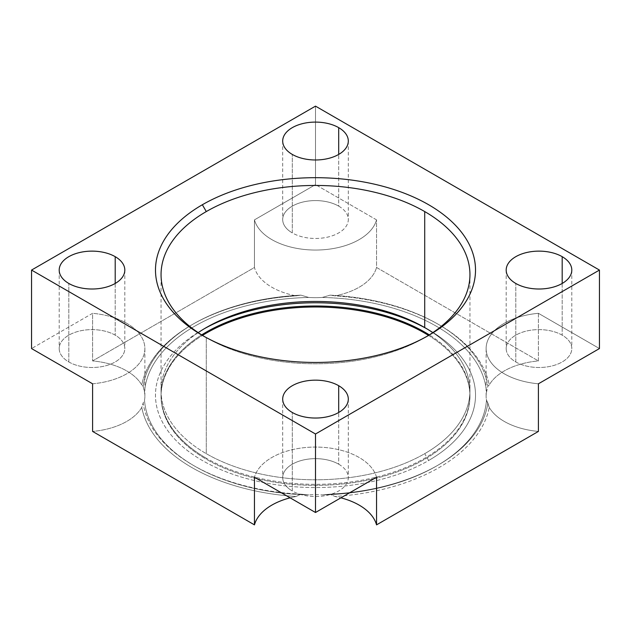 <?xml version="1.0" encoding="UTF-8"?>
<svg xmlns="http://www.w3.org/2000/svg" width="631" height="631" viewBox="0 0 631 631"><rect width="100%" height="100%" fill="white"/><g stroke="black" fill="none" stroke-linecap="round" stroke-linejoin="round"><path stroke-width="0.47" stroke-dasharray="3.15 2.37" d="M538.409 313.315L538.409 360.932L376.541 267.481L376.541 219.864L315.5 184.623L315.5 106.134L315.5 184.623L254.459 219.864A61.783 35.667 0 0 0 315.5 250.05A61.783 35.667 0 0 0 376.541 219.864L376.541 267.481A61.783 35.667 180 0 1 334.919 295.86A174.834 100.944 180 0 1 489.254 384.965A61.783 35.667 180 0 1 538.409 360.932L538.409 313.315A61.783 35.667 0 0 0 486.122 348.557A61.783 35.667 0 0 0 538.409 383.798A61.783 35.667 180 0 1 486.122 348.557A61.783 35.667 180 0 1 538.409 313.315L599.45 348.557L538.409 313.315M538.409 431.423A61.783 35.667 180 0 1 489.254 407.389L486.493 400.086A61.783 35.667 180 0 1 486.122 396.173A61.783 35.667 180 0 1 486.493 392.269L487.866 386.243L489.254 384.965A61.783 35.667 180 0 1 538.409 360.932L376.541 267.481A61.783 35.667 180 0 1 334.919 295.86L330.076 295.15L322.267 297.453A61.783 35.667 180 0 1 308.733 297.453A171.127 98.799 0 0 0 144.507 392.269A61.783 35.667 180 0 1 144.507 400.086A171.127 98.799 0 0 0 308.733 494.901A61.783 35.667 180 0 1 322.267 494.901A171.127 98.799 0 0 0 486.493 400.086A61.783 35.667 180 0 1 486.493 392.269A171.127 98.799 0 0 0 322.267 297.453A61.783 35.667 180 0 1 308.733 297.453L300.924 295.15L296.081 295.86A61.783 35.667 180 0 1 254.459 267.481L92.591 360.932A61.783 35.667 180 0 1 141.746 384.965A174.834 100.944 180 0 1 296.081 295.86A61.783 35.667 180 0 1 254.459 267.481L254.459 219.864L254.459 267.481L92.591 360.932A61.783 35.667 180 0 1 141.746 384.965A174.834 100.944 180 0 1 191.871 324.799A174.834 100.944 180 0 1 296.081 295.86L300.924 295.15A172.981 99.872 0 0 0 193.181 324.042A172.981 99.872 0 0 0 143.134 386.243L141.746 384.965L143.134 386.243L144.507 392.269A61.783 35.667 180 0 1 144.878 396.173A61.783 35.667 180 0 1 144.507 400.086L143.134 403.075A172.981 99.872 0 0 0 300.924 494.176L296.081 496.494A174.834 100.944 180 0 1 141.746 407.389A61.783 35.667 180 0 1 92.591 431.423A61.783 35.667 180 0 0 141.746 407.389L143.134 403.075L141.746 407.389A174.834 100.944 180 0 0 296.081 496.494L300.924 494.176L308.733 494.901A61.783 35.667 180 0 1 322.267 494.901L330.076 494.176A172.981 99.872 0 0 0 487.866 403.075L489.254 407.389A174.834 100.944 180 0 1 334.919 496.494A61.783 35.667 180 0 1 340.89 497.835A61.783 35.667 180 0 0 334.919 496.494L330.076 494.176L334.919 496.494A174.834 100.944 180 0 0 489.254 407.389A61.783 35.667 180 0 0 538.409 431.423M290.11 497.835A61.783 35.667 180 0 1 296.081 496.494A61.783 35.667 180 0 0 290.11 497.835M428.512 335.392A154.445 89.168 180 0 1 422.762 460.338A154.445 89.168 180 0 1 206.29 459.226A154.445 89.168 180 0 1 202.488 335.392A154.445 89.168 180 0 0 161.055 396.173A154.445 89.168 180 0 0 206.29 459.226L206.29 458.216A154.445 89.168 0 0 0 374.601 477.549A154.445 89.168 0 0 0 469.945 395.164A154.445 89.168 0 0 0 429.317 334.895A154.445 89.168 0 0 1 422.328 459.565A154.445 89.168 0 0 1 206.29 458.216L206.29 459.226A154.445 89.168 180 0 0 374.601 478.558A154.445 89.168 180 0 0 469.945 396.173A154.445 89.168 180 0 0 428.512 335.392M202.354 329.839A160.022 92.386 180 0 0 202.354 460.496A160.022 92.386 180 0 0 428.646 460.496A160.022 92.386 180 0 0 426.651 328.704A160.022 92.386 180 0 1 428.654 329.839A160.022 92.386 180 0 1 428.646 460.496L424.71 453.673A154.445 89.168 0 0 0 432.811 332.616A154.445 89.168 180 0 1 469.945 390.621A154.445 89.168 180 0 1 424.71 453.673A154.445 89.168 180 0 1 206.29 453.673L206.29 337.672A154.445 89.168 0 0 0 424.71 337.672A154.445 89.168 0 0 0 426.651 336.528A154.445 89.168 180 0 1 424.71 337.672A154.445 89.168 180 0 1 206.29 337.672L206.29 453.673A154.445 89.168 0 0 0 424.71 453.673L428.646 460.496A160.022 92.386 180 0 1 202.354 460.496A160.022 92.386 180 0 1 202.346 329.839A160.022 92.386 180 0 1 202.354 329.839L206.282 327.568L202.354 329.839A160.022 92.386 180 0 1 204.349 328.704A160.022 92.386 180 0 0 202.354 329.839L206.29 327.568M198.189 332.616A154.445 89.168 0 0 0 206.29 453.673A154.445 89.168 180 0 1 161.055 390.621A154.445 89.168 180 0 1 198.189 332.616M204.349 336.528A154.445 89.168 0 0 0 206.29 337.672L206.29 337.672A154.445 89.168 180 0 1 204.349 336.528M201.683 334.895A154.445 89.168 0 0 0 161.055 395.164A154.445 89.168 0 0 0 206.29 458.216A154.445 89.168 0 0 1 201.683 334.895M428.646 335.392L424.71 337.672M489.254 384.965L487.866 386.243A172.981 99.872 0 0 0 437.819 324.042A172.981 99.872 0 0 0 330.076 295.15L334.919 295.86A174.834 100.944 180 0 1 439.129 324.799A174.834 100.944 180 0 1 489.254 384.965M92.591 383.798A61.783 35.667 0 0 0 144.878 348.557A61.783 35.667 0 0 0 92.591 313.315L92.591 360.932L92.591 313.315L31.55 348.557L92.591 313.315A61.783 35.667 180 0 1 144.878 348.557A61.783 35.667 180 0 1 92.591 383.798M376.541 219.864L315.5 184.623L254.459 219.864A61.783 35.667 0 0 0 315.5 250.05A61.783 35.667 0 0 0 376.541 219.864M338.697 206.132A32.804 18.938 180 0 1 338.697 232.918A32.804 18.938 180 0 1 292.303 232.918A32.804 18.938 180 0 1 292.303 206.132A32.804 18.938 180 0 1 338.697 206.132A32.804 18.938 180 0 1 348.304 219.525A32.804 18.938 180 0 1 328.057 237.027A32.804 18.938 180 0 1 292.303 232.918L292.303 154.429L292.303 232.918A32.804 18.938 180 0 1 282.696 219.525A32.804 18.938 180 0 1 302.943 202.03A32.804 18.938 180 0 1 338.697 206.132L338.697 154.429L338.697 206.132M376.541 477.249A61.783 35.667 0 0 0 315.5 447.063A61.783 35.667 0 0 0 254.459 477.249A61.783 35.667 0 0 1 315.5 447.063A61.783 35.667 0 0 1 376.541 477.249M308.733 297.453L300.924 295.15A172.981 99.872 0 0 0 143.134 386.243L144.507 392.269A171.127 98.799 180 0 1 308.733 297.453M300.924 494.176L308.733 494.901A171.127 98.799 180 0 1 194.49 466.041A171.127 98.799 180 0 1 144.507 400.086L143.134 403.075A172.981 99.872 0 0 0 193.181 465.284A172.981 99.872 0 0 0 300.924 494.176M487.866 403.075L486.493 400.086A171.127 98.799 180 0 1 436.51 466.041A171.127 98.799 180 0 1 322.267 494.901L330.076 494.176A172.981 99.872 0 0 0 437.819 465.284A172.981 99.872 0 0 0 487.866 403.075M486.493 392.269L487.866 386.243A172.981 99.872 0 0 0 330.076 295.15L322.267 297.453A171.127 98.799 180 0 1 486.493 392.269M338.697 464.195A32.804 18.938 180 0 1 338.697 490.981A32.804 18.938 180 0 1 292.303 490.981A32.804 18.938 180 0 1 292.303 464.195A32.804 18.938 180 0 1 338.697 464.195A32.804 18.938 180 0 1 348.304 477.588A32.804 18.938 180 0 1 328.057 495.09A32.804 18.938 180 0 1 292.303 490.981L292.303 412.493L292.303 490.981A32.804 18.938 180 0 1 282.696 477.588A32.804 18.938 180 0 1 302.943 460.094A32.804 18.938 180 0 1 338.697 464.195L338.697 412.493L338.697 464.195M515.795 361.949A32.804 18.938 0 0 0 562.189 361.949A32.804 18.938 0 0 0 562.189 335.164A32.804 18.938 0 0 0 515.795 335.164A32.804 18.938 0 0 0 515.795 361.949L515.795 283.461L515.795 361.949A32.804 18.938 180 0 1 506.188 348.557A32.804 18.938 180 0 1 526.435 331.062A32.804 18.938 180 0 1 562.189 335.164A32.804 18.938 180 0 1 571.796 348.557A32.804 18.938 180 0 1 551.541 366.059A32.804 18.938 180 0 1 515.795 361.949M562.189 283.461L562.189 335.164L562.189 283.461M68.811 361.949A32.804 18.938 0 0 0 115.205 361.949A32.804 18.938 0 0 0 115.205 335.164A32.804 18.938 0 0 0 68.811 335.164A32.804 18.938 0 0 0 68.811 361.949L68.811 283.461L68.811 361.949A32.804 18.938 180 0 1 59.204 348.557A32.804 18.938 180 0 1 79.459 331.062A32.804 18.938 180 0 1 115.205 335.164A32.804 18.938 180 0 1 124.812 348.557A32.804 18.938 180 0 1 104.565 366.059A32.804 18.938 180 0 1 68.811 361.949M115.205 283.461L115.205 335.164L115.205 283.461M486.122 396.173L486.122 348.557M469.945 274.619L469.945 390.621M469.945 395.164L469.945 396.173M161.055 390.621L161.055 274.619M161.055 395.164L161.055 396.173M202.346 335.392L206.29 337.672M424.71 327.568L428.654 329.839M193.181 324.042L191.871 324.799M437.819 324.042L439.129 324.799M144.878 396.173L144.878 348.557M348.304 141.036L348.304 219.525M282.696 141.036L282.696 219.525M194.49 466.041L193.181 465.284M436.51 466.041L437.819 465.284M571.796 270.068L571.796 348.557M506.188 270.068L506.188 348.557M348.304 399.1L348.304 477.588M282.696 399.1L282.696 477.588M124.812 270.068L124.812 348.557M59.204 270.068L59.204 348.557"/><path stroke-width="0.95" d="M599.45 270.068L315.5 106.134L31.55 270.068L315.5 434.002L599.45 270.068L599.45 348.557L599.45 270.068L315.5 434.002L31.55 270.068L315.5 106.134L599.45 270.068M428.646 335.392A160.022 92.386 180 0 1 202.354 335.392A160.022 92.386 180 0 1 202.354 204.744A160.022 92.386 180 0 1 428.646 204.744A160.022 92.386 180 0 1 428.646 335.392A160.022 92.386 0 0 0 428.654 335.392A160.022 92.386 0 0 0 428.646 204.744A160.022 92.386 0 0 0 202.354 204.744A160.022 92.386 0 0 0 202.346 335.392A160.022 92.386 0 0 0 428.646 335.392M115.205 256.675A32.804 18.938 180 0 1 115.205 283.461A32.804 18.938 180 0 1 68.811 283.461A32.804 18.938 180 0 1 68.811 256.675A32.804 18.938 180 0 1 115.205 256.675L115.205 283.461L115.205 256.675A32.804 18.938 0 0 0 79.459 252.574A32.804 18.938 0 0 0 59.204 270.068A32.804 18.938 0 0 0 68.811 283.461A32.804 18.938 0 0 0 104.565 287.562A32.804 18.938 0 0 0 124.812 270.068A32.804 18.938 0 0 0 115.205 256.675M338.697 127.643A32.804 18.938 180 0 1 338.697 154.429A32.804 18.938 180 0 1 292.303 154.429A32.804 18.938 180 0 1 292.303 127.643A32.804 18.938 180 0 1 338.697 127.643L338.697 154.429L338.697 127.643A32.804 18.938 0 0 0 302.943 123.542A32.804 18.938 0 0 0 282.696 141.036A32.804 18.938 0 0 0 292.303 154.429A32.804 18.938 0 0 0 328.057 158.539A32.804 18.938 0 0 0 348.304 141.036A32.804 18.938 0 0 0 338.697 127.643M338.697 385.707A32.804 18.938 180 0 1 338.697 412.493A32.804 18.938 180 0 1 292.303 412.493A32.804 18.938 180 0 1 292.303 385.707A32.804 18.938 180 0 1 338.697 385.707L338.697 412.493L338.697 385.707A32.804 18.938 0 0 0 302.943 381.605A32.804 18.938 0 0 0 282.696 399.1A32.804 18.938 0 0 0 292.303 412.493A32.804 18.938 0 0 0 328.057 416.594A32.804 18.938 0 0 0 348.304 399.1A32.804 18.938 0 0 0 338.697 385.707M562.189 256.675A32.804 18.938 180 0 1 562.189 283.461A32.804 18.938 180 0 1 515.795 283.461A32.804 18.938 180 0 1 515.795 256.675A32.804 18.938 180 0 1 562.189 256.675L562.189 283.461L562.189 256.675A32.804 18.938 0 0 0 526.435 252.574A32.804 18.938 0 0 0 506.188 270.068A32.804 18.938 0 0 0 515.795 283.461A32.804 18.938 0 0 0 551.541 287.562A32.804 18.938 0 0 0 571.796 270.068A32.804 18.938 0 0 0 562.189 256.675M538.409 383.798L538.409 431.423L538.409 383.798L599.45 348.557L538.409 383.798M92.591 431.423L254.459 524.866A61.783 35.667 180 0 1 290.11 497.835A61.783 35.667 180 0 0 254.459 524.866L254.459 477.249L315.5 512.498L315.5 434.002L315.5 512.498L376.541 477.249L376.541 524.866L538.409 431.423L376.541 524.866L376.541 477.249L315.5 512.498L254.459 477.249L254.459 524.866L92.591 431.423L92.591 383.798L92.591 431.423M340.89 497.835A61.783 35.667 180 0 1 376.541 524.866A61.783 35.667 180 0 0 340.89 497.835M424.71 333.121A154.445 89.168 180 0 1 428.512 335.392A154.445 89.168 180 0 0 424.71 333.121L424.71 332.111L424.71 333.121A154.445 89.168 180 0 0 202.488 335.392A154.445 89.168 180 0 1 424.71 333.121M426.651 336.528A154.445 89.168 0 0 0 469.945 274.619A154.445 89.168 0 0 0 424.71 211.566L424.71 327.568A154.445 89.168 180 0 1 432.811 332.616A154.445 89.168 0 0 0 424.71 327.568L424.71 211.566A154.445 89.168 0 0 0 206.29 211.566A154.445 89.168 0 0 0 161.055 274.619A154.445 89.168 0 0 0 204.349 336.528A154.445 89.168 180 0 1 206.29 211.566L202.354 204.744L206.29 211.566A154.445 89.168 180 0 1 424.71 211.566A154.445 89.168 180 0 1 426.651 336.528M429.317 334.895A154.445 89.168 0 0 0 424.71 332.111A154.445 89.168 0 0 0 201.683 334.895A154.445 89.168 0 0 1 424.71 332.111A154.445 89.168 0 0 1 429.317 334.895M206.282 327.568L206.29 327.568A154.445 89.168 0 0 0 198.189 332.616A154.445 89.168 180 0 1 206.29 327.568A154.445 89.168 180 0 1 424.71 327.568A154.445 89.168 0 0 0 206.29 327.568L206.282 327.568M204.349 328.704A160.022 92.386 180 0 1 426.651 328.704A160.022 92.386 180 0 0 204.349 328.704M31.55 348.557L31.55 270.068L31.55 348.557L92.591 383.798L31.55 348.557"/></g></svg>
